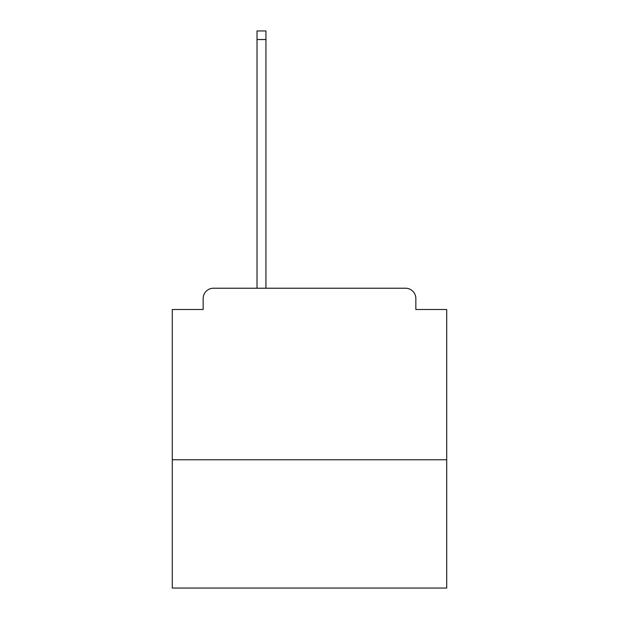 <?xml version="1.0" encoding="UTF-8"?>
<svg xmlns="http://www.w3.org/2000/svg" width="619" height="619" viewBox="0 0 619 619"><rect width="100%" height="100%" fill="white"/><g stroke="black" fill="none" stroke-linecap="round" stroke-linejoin="round"><path stroke-width="0.93" d="M446.717 459.755L446.717 309.5L415.844 309.5L415.844 298.52A10.291 10.291 0 0 0 405.553 288.23L213.447 288.23A10.291 10.291 0 0 0 203.156 298.52L203.156 309.5L172.283 309.5L172.283 588.05L446.717 588.05L446.717 459.755L172.283 459.755M203.156 298.52L203.156 309.5M405.553 288.23L363.013 288.23M255.987 288.23L213.447 288.23M415.844 309.5L415.844 298.52M265.93 39.523L257.017 39.523L257.017 30.95L265.93 30.95L265.93 288.23M257.017 39.523L257.017 288.23"/></g></svg>
